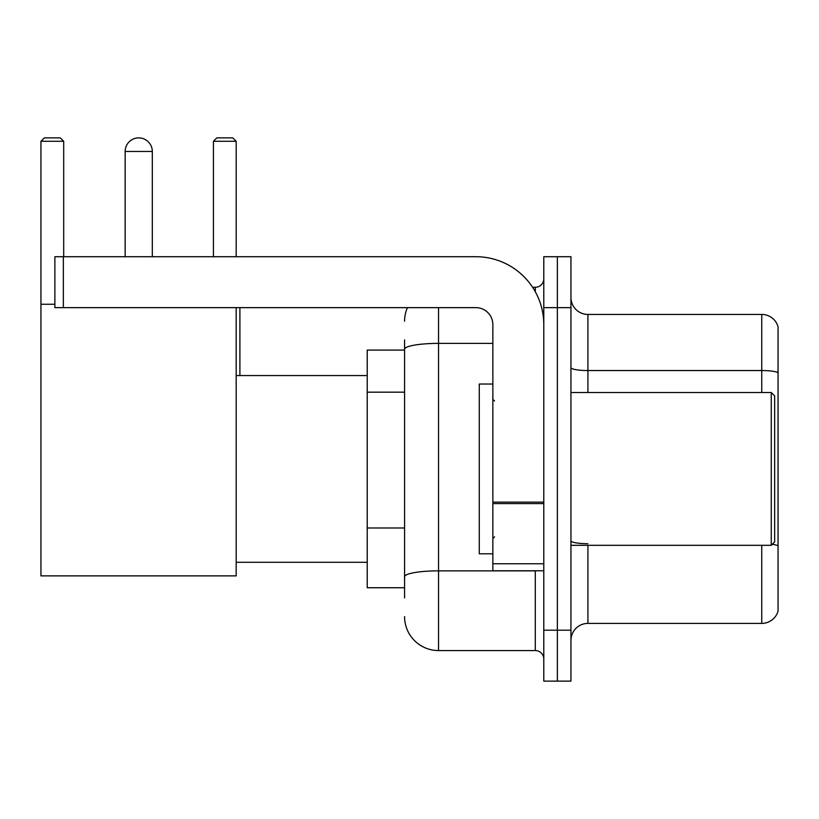 <?xml version="1.0" encoding="UTF-8"?>
<svg xmlns="http://www.w3.org/2000/svg" width="819" height="819" viewBox="0 0 819 819"><rect width="100%" height="100%" fill="white"/><g stroke="black" fill="none" stroke-linecap="round" stroke-linejoin="round"><path stroke-width="1.23" d="M404.576 381.982L404.576 339.895L404.576 350.082L367.229 350.082L367.229 587.745L404.576 587.745M404.576 597.931L404.576 339.895M543.785 630.19L543.785 681.121L557.36 681.121L557.36 630.19L557.36 681.121L570.945 681.121L570.945 630.19L557.36 630.19L557.36 307.647L557.36 630.19L543.785 630.19L543.785 307.647L557.36 307.647L557.36 256.716L557.36 307.647L570.945 307.647L570.945 630.19M570.945 307.647L570.945 256.716L543.785 256.716L543.785 307.647M438.534 307.647L438.534 650.562L535.288 650.562L535.288 570.771M532.585 287.274L535.288 287.274A8.487 8.487 0 0 0 543.785 278.788M404.576 582.657L404.576 538.165M543.785 659.049A8.487 8.487 0 0 0 535.288 650.562M404.576 321.222A33.948 33.948 0 0 1 407.412 307.647M438.534 650.562A33.948 33.948 0 0 1 404.576 616.605M570.945 640.376A16.974 16.974 0 0 1 587.919 623.402L761.752 623.402L761.752 545.311M778.05 326.658A16.974 16.974 0 0 0 761.752 314.435A16.974 16.974 0 0 1 778.05 326.658L778.05 611.179A16.974 16.974 0 0 1 761.752 623.402M772.235 544.328A16.974 2.948 180 0 1 778.05 545.823L778.05 372.665A16.974 2.948 180 0 0 761.752 370.546L761.752 314.435L587.919 314.435A16.974 16.974 0 0 1 570.945 297.461A16.974 16.974 0 0 0 587.919 314.435L587.919 392.526M125.153 151.464A13.585 13.585 0 0 1 138.728 137.879A13.585 13.585 0 0 1 152.314 151.464L125.153 151.464L125.153 256.716M152.314 256.716L152.314 151.464M236.179 307.647L236.179 575.87L40.95 575.87L40.95 141.278L44.349 137.879L60.299 137.879L63.698 141.278L40.95 141.278M63.698 256.716L63.698 141.278M40.95 304.248L54.873 304.248M236.179 141.278L213.431 141.278L216.82 137.879L232.78 137.879L236.179 141.278L236.179 256.716M213.431 141.278L213.431 256.716M135.35 138.309A11.036 11.036 0 0 1 138.391 137.879A11.036 11.036 0 0 1 138.554 137.889M543.785 570.771L492.854 570.771L492.854 502.129L543.785 502.129M543.785 324.621A67.905 67.905 0 0 0 475.88 256.716L63.36 256.716L63.36 307.647L475.88 307.647A16.974 16.974 0 0 1 492.854 324.621L492.854 502.129M63.36 307.647L54.873 307.647L54.873 256.716L63.36 256.716M771.263 392.526L774.651 395.915L774.651 541.912L771.263 545.311L771.263 392.526L570.945 392.526M492.854 384.039L479.269 384.039L479.269 553.798L492.854 553.798M404.576 392.168L367.229 392.168M404.576 527.979L367.229 527.979M538.237 570.771A8.487 1.474 0 0 1 535.288 570.863L438.534 570.863A33.948 5.897 180 0 0 404.576 576.76M404.576 349.283A33.948 5.897 180 0 1 438.534 343.386L492.854 343.386M535.288 291.748L535.288 287.274M587.919 545.311L587.919 623.402M761.752 392.526L761.752 370.546L587.919 370.546A16.974 2.948 0 0 1 570.945 367.598M587.919 543.703A16.974 2.948 0 0 1 570.945 540.755M543.785 503.603L492.854 503.603M492.854 563.759L543.785 563.759M236.179 562.284L367.229 562.284M236.179 375.552L367.229 375.552M239.906 375.552L239.906 307.647M570.945 545.311L771.263 545.311M494.553 401.013L492.854 399.314M494.553 536.824L492.854 538.513"/></g></svg>
